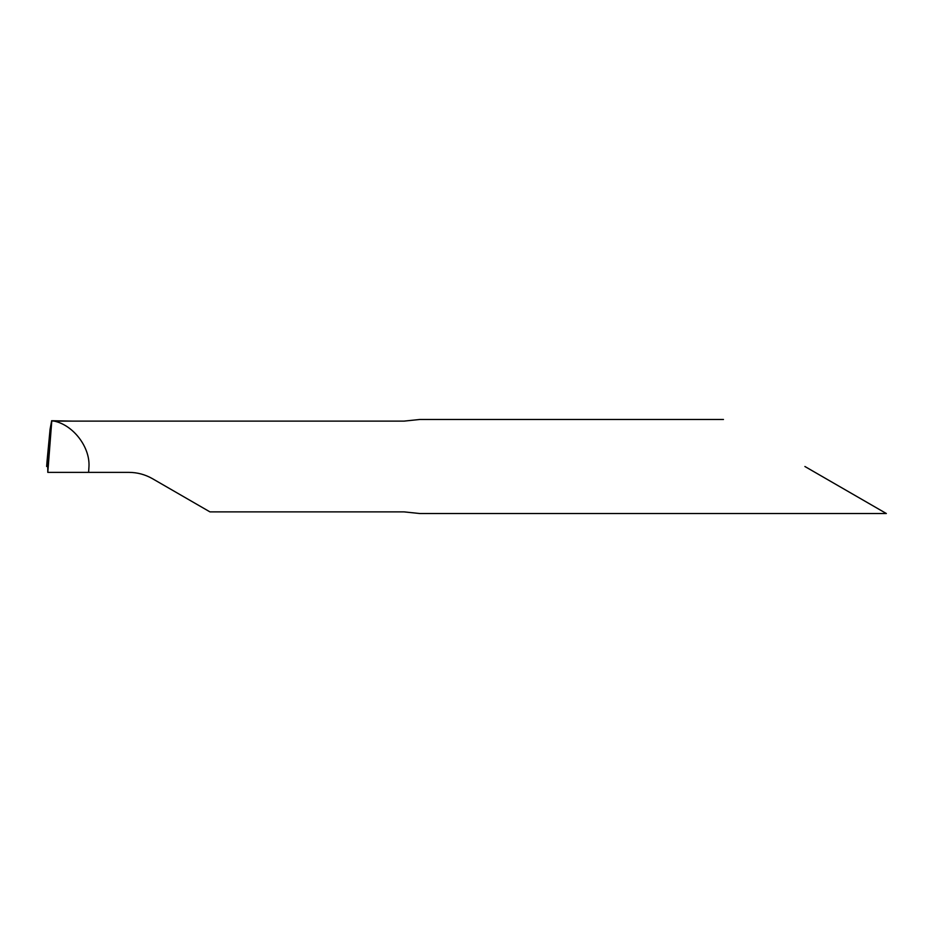 <?xml version="1.0" encoding="UTF-8"?>
<svg xmlns="http://www.w3.org/2000/svg" width="933" height="933" viewBox="0 0 933 933"><rect width="100%" height="100%" fill="white"/><g stroke="black" fill="none" stroke-linecap="round" stroke-linejoin="round"><path stroke-width="1.4" d="M51.677 420.736L50.09 429.157L47.163 459.946L46.65 466.5L47.571 465.089L50.09 429.157L47.571 465.089L46.65 466.5L47.711 466.5L46.65 466.5C47.466 462.57 47.851 464.529 47.793 472.378L51.782 420.876L54.289 421.121C73.38 425.215 90.035 447.012 88.973 466.5L88.6 472.378L48.05 472.378M88.6 472.378L128.941 472.378C137.326 472.413 145.163 474.524 152.452 478.676L209.948 511.879L404.024 511.879L419.815 513.523L886.35 513.523M54.289 421.121L72.517 421.121L51.595 420.736M72.517 421.121L404.024 421.121L419.815 419.477L723.46 419.477M804.899 466.5L886.35 513.523L804.899 466.5"/></g></svg>
